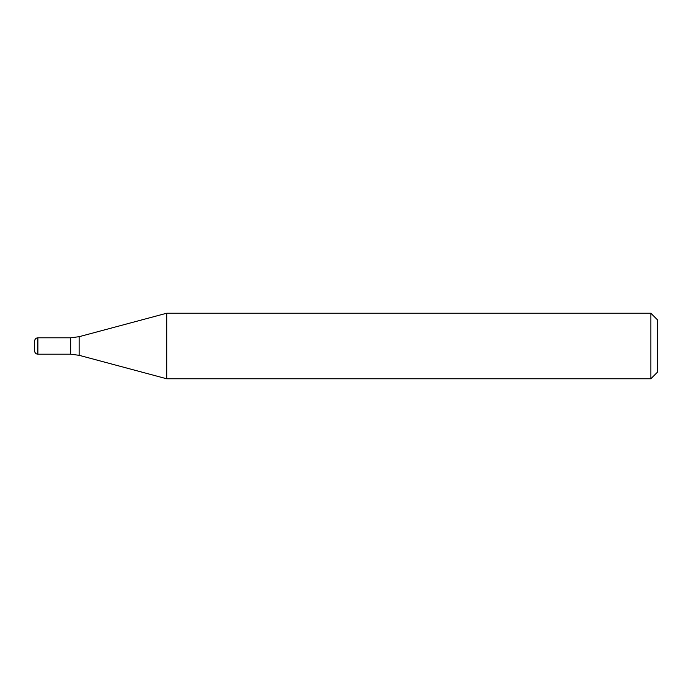 <?xml version="1.0" encoding="UTF-8"?>
<svg xmlns="http://www.w3.org/2000/svg" width="692" height="692" viewBox="0 0 692 692"><rect width="100%" height="100%" fill="white"/><g stroke="black" fill="none" stroke-linecap="round" stroke-linejoin="round"><path stroke-width="1.04" d="M650.843 313.225L650.843 378.775L166.72 378.775L166.72 313.225L650.843 313.225L657.4 319.773L657.4 372.227L650.843 378.775M37.878 337.808C35.906 337.981 34.816 339.071 34.6 341.087L34.6 350.913C34.816 352.929 35.906 354.019 37.878 354.192L37.878 337.808L70.653 337.808L70.653 354.192L79.139 355.307L166.72 378.775M79.139 355.307L79.139 336.693L70.653 337.808L70.653 354.192L37.878 354.192M79.139 336.693L166.72 313.225"/></g></svg>
